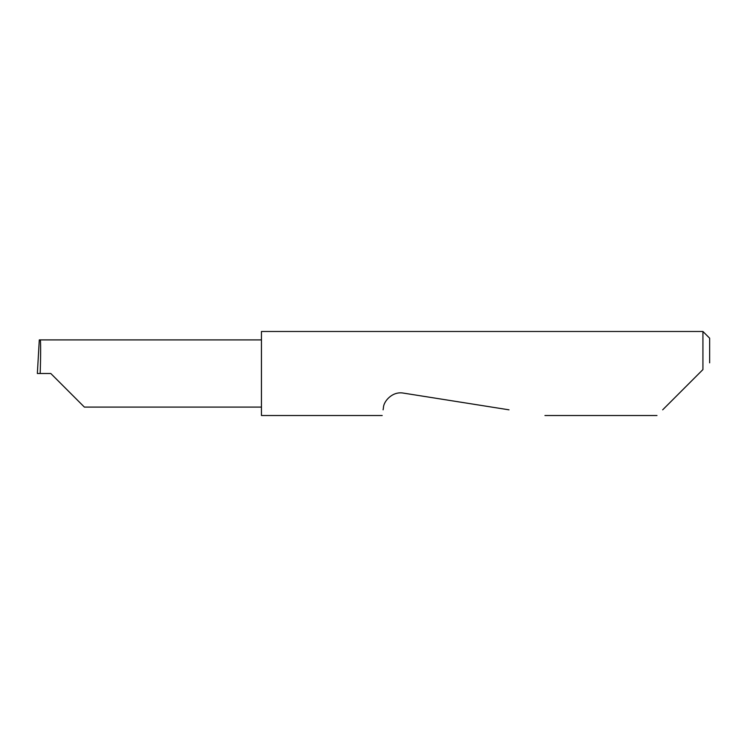 <?xml version="1.0" encoding="UTF-8"?>
<svg xmlns="http://www.w3.org/2000/svg" width="747" height="747" viewBox="0 0 747 747"><rect width="100%" height="100%" fill="white"/><g stroke="black" fill="none" stroke-linecap="round" stroke-linejoin="round"><path stroke-width="1.12" d="M50.796 373.5L84.392 407.096L50.796 373.5L84.392 407.096L50.796 373.5L40.17 373.5C40.796 356.879 40.796 338.41 40.17 339.904L39.302 339.904L37.35 373.5L40.17 373.5M662.673 409.832L702.927 369.578L702.927 331.481L261.45 331.481L261.45 415.519L382.203 415.519M383.099 409.832L383.444 407.638C383.463 401.69 392.128 390.998 403.445 393.109L509.015 409.832M702.927 369.578L699.005 373.5M702.927 331.481L709.65 338.204L709.65 362.855M261.45 339.904L40.17 339.904M84.392 407.096L261.45 407.096M656.986 415.519L544.937 415.519"/></g></svg>
